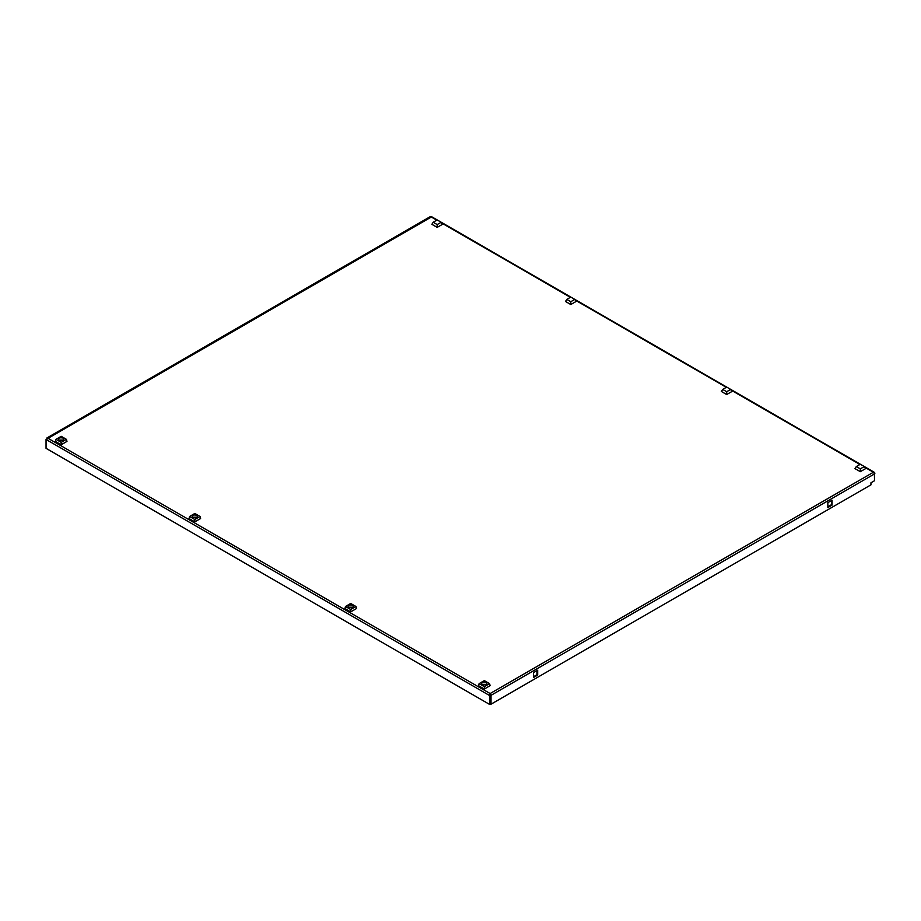 <?xml version="1.0" encoding="UTF-8"?>
<svg xmlns="http://www.w3.org/2000/svg" width="921" height="921" viewBox="0 0 921 921"><rect width="100%" height="100%" fill="white"/><g stroke="black" fill="none" stroke-linecap="round" stroke-linejoin="round"><path stroke-width="1.38" d="M431.327 217.022L46.05 439.467L489.673 695.585L490.122 693.536L491.008 695.332L874.501 473.924L873.396 472.254L874.95 473.152L864.784 467.281M436.784 220.177L430.878 216.769L429.992 217.287M874.501 480.221L874.409 473.463M874.501 473.924L874.501 480.739L870.944 482.8L870.944 484.849L491.008 704.208L491.008 695.332L490.34 694.941L490.34 703.817L491.008 704.208M832.077 505.099L832.077 500.218L827.852 502.659L827.852 507.552L832.077 505.099L831.41 504.72L831.41 500.598M537.668 670.2L533.432 672.641L533.432 677.522L537.668 675.081L537.668 670.2M47.604 438.051L490.122 693.536L490.34 694.941M489.673 704.461L490.34 704.07L490.34 695.205L489.673 695.585L489.673 704.461L46.05 448.331L46.05 439.467M490.34 695.205L490.122 694.307L490.34 695.205M827.852 506.769L831.41 504.72M537.668 675.081L537.001 674.69L537.001 670.58M533.432 676.751L537.001 674.69M59.048 440.572C57.712 438.154 59.14 437.325 63.33 438.097L63.963 440.054L58.426 440.054M62.524 440.906A1.577 0.909 0 0 0 62.306 440.756A1.577 0.909 0 0 0 59.865 440.906M61.189 444.739L66.98 441.389L66.416 439.34L61.189 442.356L55.962 439.34L55.398 441.389L61.189 444.739L61.189 442.356M55.962 439.34L61.189 436.324L66.416 439.34M441.194 222.26L442.483 224.321L437.176 227.383L431.88 224.321L433.169 222.26L437.176 219.946L441.194 222.26L437.176 224.574L433.169 222.26M437.176 227.383L437.176 224.574M864.324 466.556L865.625 468.616L860.318 471.679L855.01 468.616L856.311 466.556L860.318 464.242L864.324 466.556L860.318 468.87L856.311 466.556M860.318 471.679L860.318 468.87M482.19 684.867C480.854 682.449 482.282 681.621 486.472 682.392L487.094 684.349L481.568 684.349M485.655 685.201A1.577 0.909 0 0 0 485.448 685.04A1.577 0.909 0 0 0 482.995 685.201M484.331 689.035L490.122 685.685L489.558 683.635L484.331 686.652L484.331 689.035L478.54 685.685L479.104 683.635L484.331 680.619L489.558 683.635M484.331 686.652L479.104 683.635M574.808 299.406L576.109 301.466L570.801 304.529L565.494 301.466L566.795 299.406L570.801 297.092L574.808 299.406L570.801 301.72L566.795 299.406M570.801 304.529L570.801 301.72M192.673 517.717C191.338 515.3 192.765 514.471 196.956 515.242L197.578 517.199L192.052 517.199M196.15 518.051A1.577 0.909 0 0 0 195.931 517.901A1.577 0.909 0 0 0 193.479 518.051M194.815 521.885L200.605 518.535L200.041 516.485L194.815 519.502L189.588 516.485L189.024 518.535L194.815 521.885L194.815 519.502M189.588 516.485L194.815 513.469L200.041 516.485M730.698 389.41L731.999 391.471L726.692 394.533L721.385 391.471L722.686 389.41L726.692 387.096L730.698 389.41L726.692 391.724L722.686 389.41M726.692 394.533L726.692 391.724M348.564 607.722C347.229 605.304 348.656 604.475 352.847 605.247L353.468 607.204L347.942 607.204M352.041 608.056A1.577 0.909 0 0 0 351.822 607.895A1.577 0.909 0 0 0 349.381 608.056M350.705 611.889L356.496 608.539L355.932 606.49L350.705 609.506L350.705 611.889L344.915 608.539L345.479 606.49L350.705 603.474L355.932 606.49M350.705 609.506L345.479 606.49M859.915 464.472L731.159 390.136M726.301 387.327L575.268 300.131M570.398 297.322L441.643 222.986M490.122 693.536L873.396 472.254M430.222 216.665L46.844 438.016M874.374 472.346L431.316 216.539"/></g></svg>
